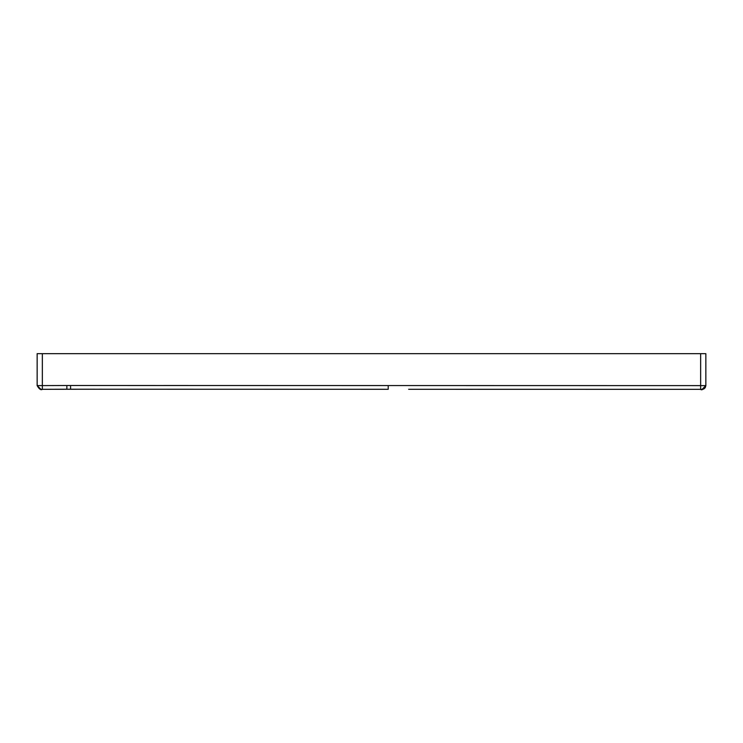 <?xml version="1.0" encoding="UTF-8"?>
<svg xmlns="http://www.w3.org/2000/svg" width="743" height="743" viewBox="0 0 743 743"><rect width="100%" height="100%" fill="white"/><g stroke="black" fill="none" stroke-linecap="round" stroke-linejoin="round"><path stroke-width="1.11" d="M49.094 389.286L66.87 389.221L66.861 385.506L119.883 385.515M163.804 385.515L204.381 385.524M281.541 385.543L291.256 385.543M309.246 385.552L323.734 385.552M333.477 385.552L358.126 385.561M408.641 389.286L702.135 389.332L700.649 389.332L702.135 389.332L705.85 385.617L705.85 353.668L37.15 353.668L37.15 385.598L42.351 385.598L42.36 387.512L42.351 385.598L38.952 385.598L42.351 385.598L42.36 389.313L46.289 389.295M37.15 353.668L37.15 385.598L42.351 385.598L42.351 353.668M102.302 389.221L42.36 389.313C40.893 390.363 39.156 389.118 37.15 385.598L40.884 389.313L70.585 389.221L70.585 385.506L705.85 385.617C703.5 389.313 701.764 390.558 700.649 389.332L698.392 389.332M698.076 389.332L697.278 389.332M696.878 389.332L696.163 389.332M693.953 389.332L671.941 389.332M671.161 389.332L477.972 389.304M472.669 389.304L436.28 389.295M425.405 389.295L417.352 389.295M42.36 388.942L42.36 387.512M66.861 385.506L42.351 385.598M700.649 353.668L700.649 389.332M388.217 389.286L70.585 389.221L388.217 389.286L388.217 385.571M702.135 389.332L702.692 389.295M702.813 389.267L703.463 389.091M703.51 389.072L704.15 388.738M704.169 388.719L705.246 387.651M705.265 387.623L705.85 385.617M362.435 389.276L305.912 389.267M280.65 389.258L239.255 389.248M193.459 389.239L143.873 389.23"/></g></svg>
